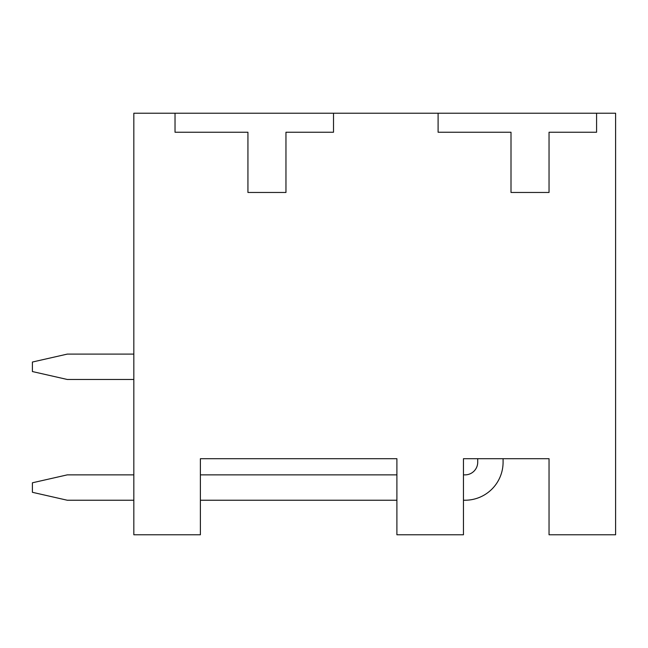 <?xml version="1.0" encoding="UTF-8"?>
<svg xmlns="http://www.w3.org/2000/svg" width="648" height="648" viewBox="0 0 648 648"><rect width="100%" height="100%" fill="white"/><g stroke="black" fill="none" stroke-linecap="round" stroke-linejoin="round"><path stroke-width="0.97" d="M463.458 500.232L465.045 500.232A38.038 38.038 0 0 0 503.083 462.194L503.083 458.703L549.042 458.703L549.042 534.778L615.6 534.778L615.6 113.222L133.828 113.222L133.828 534.778L200.386 534.778L200.386 458.703L396.9 458.703L396.9 534.778L463.458 534.778L463.458 458.703L477.722 458.703L477.722 462.194A12.677 12.677 0 0 1 465.045 474.871L463.458 474.871M554.113 113.222L438.105 113.222L550.938 113.222L438.105 113.222L550.938 113.222L438.105 113.222L550.938 113.222L438.105 113.222L550.938 113.222L438.105 113.222L550.938 113.222L438.105 113.222L438.105 132.241L511.005 132.241L511.005 192.464L549.042 192.464L549.042 132.241L596.581 132.241L596.581 113.222M291.033 113.222L313.786 113.222M333.509 113.222L333.509 132.241L285.962 132.241L285.962 192.464L247.933 192.464L247.933 132.241L175.033 132.241L175.033 113.222L287.866 113.222M463.458 458.703L549.042 458.703M200.386 458.703L396.9 458.703M133.828 474.871L67.262 474.871L32.4 482.792L32.4 492.302L67.262 500.232L133.828 500.232M200.386 500.232L396.9 500.232M133.828 354.108L67.262 354.108L32.4 362.038L32.4 371.547L67.262 379.469L133.828 379.469M477.722 462.194A12.677 12.677 0 0 1 465.045 474.871A12.677 12.677 0 0 0 477.722 462.194A12.677 12.677 0 0 1 465.045 474.871A12.677 12.677 0 0 0 477.722 462.194A12.677 12.677 0 0 1 465.045 474.871A12.677 12.677 0 0 0 477.722 462.194A12.677 12.677 0 0 1 465.045 474.871A12.677 12.677 0 0 0 477.722 462.194A12.677 12.677 0 0 1 465.045 474.871A12.677 12.677 0 0 0 477.722 462.194M396.9 474.871L200.386 474.871"/></g></svg>
